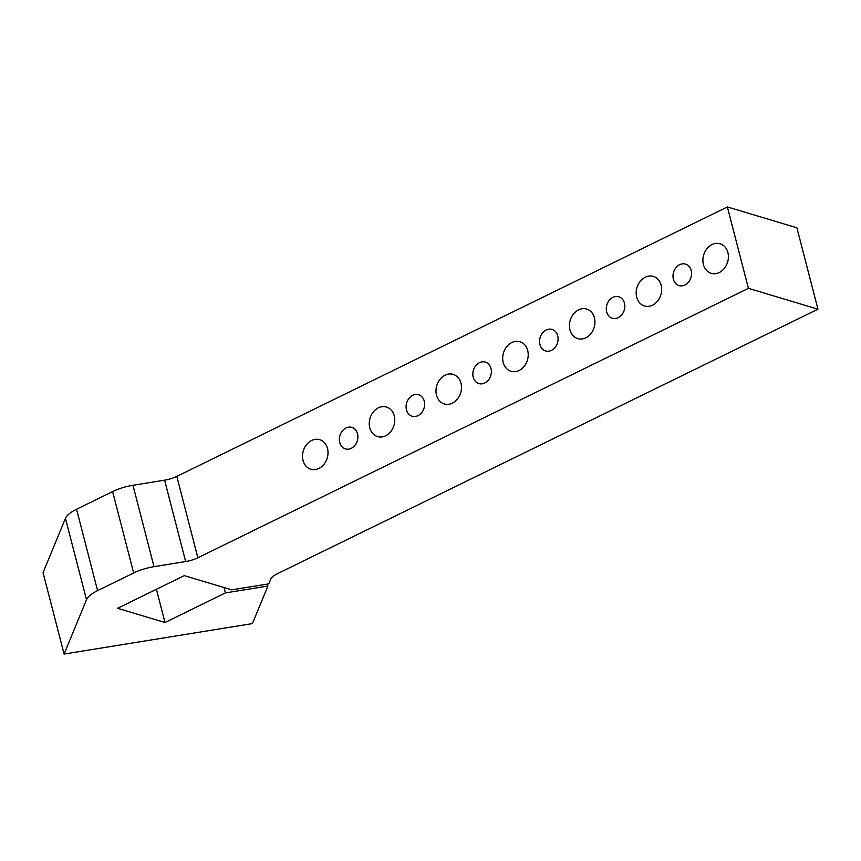 <?xml version="1.0" encoding="UTF-8"?>
<svg xmlns="http://www.w3.org/2000/svg" width="861" height="861" viewBox="0 0 861 861"><rect width="100%" height="100%" fill="white"/><g stroke="black" fill="none" stroke-linecap="round" stroke-linejoin="round"><path stroke-width="1.29" d="M176.817 476.391A16.843 5.93 -14.5 0 1 164.602 480.169L185.642 561.555A16.843 5.93 165.5 0 0 197.858 557.777L176.817 476.391L727.373 206.952L748.413 288.338L817.95 309.185L277.403 573.717A16.843 5.93 165.5 0 0 270.741 579.162L268.815 583.844L231.717 589.839L184.308 575.622L117.58 608.286L164.989 622.492L225.431 592.917L267.9 586.05L267.394 584.07M185.642 561.555L154.011 566.667L132.971 485.281L164.602 480.169M132.971 485.281A28.069 9.88 165.5 0 0 112.608 491.599L133.659 572.985A28.069 9.88 -14.5 0 1 154.011 566.667M133.659 572.985L97.594 590.635L76.543 509.249L112.608 491.599M727.373 206.952L796.899 227.799L817.95 309.185M86.498 599.719L64.101 654.048L43.05 572.662L65.447 518.333L86.498 599.719A28.069 9.88 -14.5 0 1 97.594 590.635M76.543 509.249A28.069 9.88 165.5 0 0 65.447 518.333M652.541 305.181A15.433 12.484 106.7 0 1 644.491 305.978A15.433 12.484 106.7 0 1 636.957 287.606A15.433 12.484 106.7 0 1 653.348 276.403A15.433 12.484 106.7 0 1 661.668 289.92A15.433 12.484 106.7 0 1 652.541 305.181M318.882 468.459A15.433 12.484 106.7 0 1 310.843 469.256A15.433 12.484 106.7 0 1 303.309 450.884A15.433 12.484 106.7 0 1 319.7 439.68A15.433 12.484 106.7 0 1 328.019 453.209A15.433 12.484 106.7 0 1 318.882 468.459M452.348 403.152A15.433 12.484 106.7 0 1 444.298 403.949A15.433 12.484 106.7 0 1 436.764 385.577A15.433 12.484 106.7 0 1 453.166 374.374A15.433 12.484 106.7 0 1 461.474 387.891A15.433 12.484 106.7 0 1 452.348 403.152M684.915 285.034A11.225 9.084 106.7 0 1 679.06 285.615A11.225 9.084 106.7 0 1 673.582 272.259A11.225 9.084 106.7 0 1 685.507 264.112A11.225 9.084 106.7 0 1 691.555 273.938A11.225 9.084 106.7 0 1 684.915 285.034M551.46 350.352A11.225 9.084 106.7 0 1 545.605 350.933A11.225 9.084 106.7 0 1 540.127 337.566A11.225 9.084 106.7 0 1 552.052 329.419A11.225 9.084 106.7 0 1 558.1 339.256A11.225 9.084 106.7 0 1 551.46 350.352M484.721 383.005A11.225 9.084 106.7 0 1 478.867 383.586A11.225 9.084 106.7 0 1 473.399 370.219A11.225 9.084 106.7 0 1 485.313 362.083A11.225 9.084 106.7 0 1 491.373 371.909A11.225 9.084 106.7 0 1 484.721 383.005M417.994 415.659A11.225 9.084 106.7 0 1 412.139 416.24A11.225 9.084 106.7 0 1 406.661 402.883A11.225 9.084 106.7 0 1 418.586 394.736A11.225 9.084 106.7 0 1 424.634 404.573A11.225 9.084 106.7 0 1 417.994 415.659M351.266 448.323A11.225 9.084 106.7 0 1 345.412 448.904A11.225 9.084 106.7 0 1 339.934 435.537A11.225 9.084 106.7 0 1 351.858 427.39A11.225 9.084 106.7 0 1 357.907 437.227A11.225 9.084 106.7 0 1 351.266 448.323M618.187 317.687A11.225 9.084 106.7 0 1 612.332 318.269A11.225 9.084 106.7 0 1 606.854 304.912A11.225 9.084 106.7 0 1 618.779 296.765A11.225 9.084 106.7 0 1 624.828 306.602A11.225 9.084 106.7 0 1 618.187 317.687M385.62 435.806A15.433 12.484 106.7 0 1 377.57 436.602A15.433 12.484 106.7 0 1 370.036 418.231A15.433 12.484 106.7 0 1 386.428 407.027A15.433 12.484 106.7 0 1 394.747 420.555A15.433 12.484 106.7 0 1 385.62 435.806M519.075 370.488A15.433 12.484 106.7 0 1 511.025 371.295A15.433 12.484 106.7 0 1 503.491 352.924A15.433 12.484 106.7 0 1 519.893 341.72A15.433 12.484 106.7 0 1 528.213 355.238A15.433 12.484 106.7 0 1 519.075 370.488M585.803 337.835A15.433 12.484 106.7 0 1 577.753 338.631A15.433 12.484 106.7 0 1 570.23 320.26A15.433 12.484 106.7 0 1 586.621 309.056A15.433 12.484 106.7 0 1 594.94 322.584A15.433 12.484 106.7 0 1 585.803 337.835M719.269 272.528A15.433 12.484 106.7 0 1 711.218 273.324A15.433 12.484 106.7 0 1 703.685 254.953A15.433 12.484 106.7 0 1 720.076 243.749A15.433 12.484 106.7 0 1 728.395 257.267A15.433 12.484 106.7 0 1 719.269 272.528M224.043 587.536L225.431 592.917M156.401 589.279L164.989 622.492M64.101 654.048L252.413 623.601L267.9 586.05M748.413 288.338L197.858 557.777"/></g></svg>
